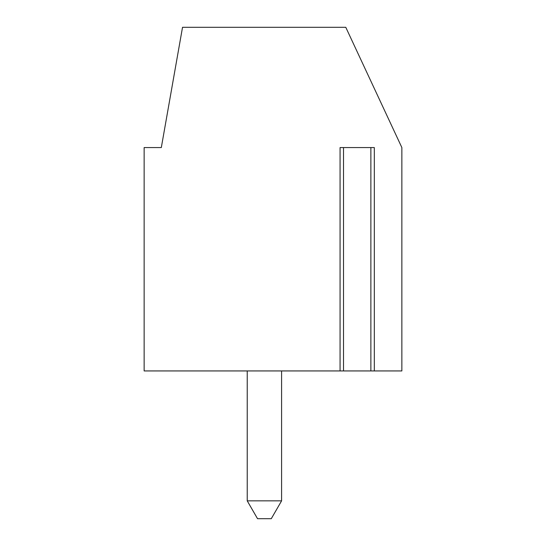 <?xml version="1.0" encoding="UTF-8"?>
<svg xmlns="http://www.w3.org/2000/svg" width="546" height="546" viewBox="0 0 546 546"><rect width="100%" height="100%" fill="white"/><g stroke="black" fill="none" stroke-linecap="round" stroke-linejoin="round"><path stroke-width="0.82" d="M374.31 370.939L401.863 370.939L401.863 147.57L345.782 27.3L182.528 27.3L161.316 147.57L144.137 147.57L144.137 370.939L340.069 370.939L340.069 147.57L374.31 147.57L374.31 370.939L371.335 370.939M343.045 370.939L340.069 370.939M343.509 147.57L343.509 370.939L370.877 370.939L370.877 147.57M281.593 370.939L281.593 500.846L271.28 518.7L257.535 518.7L247.229 500.846L281.593 500.846M247.229 370.939L247.229 500.846"/></g></svg>
